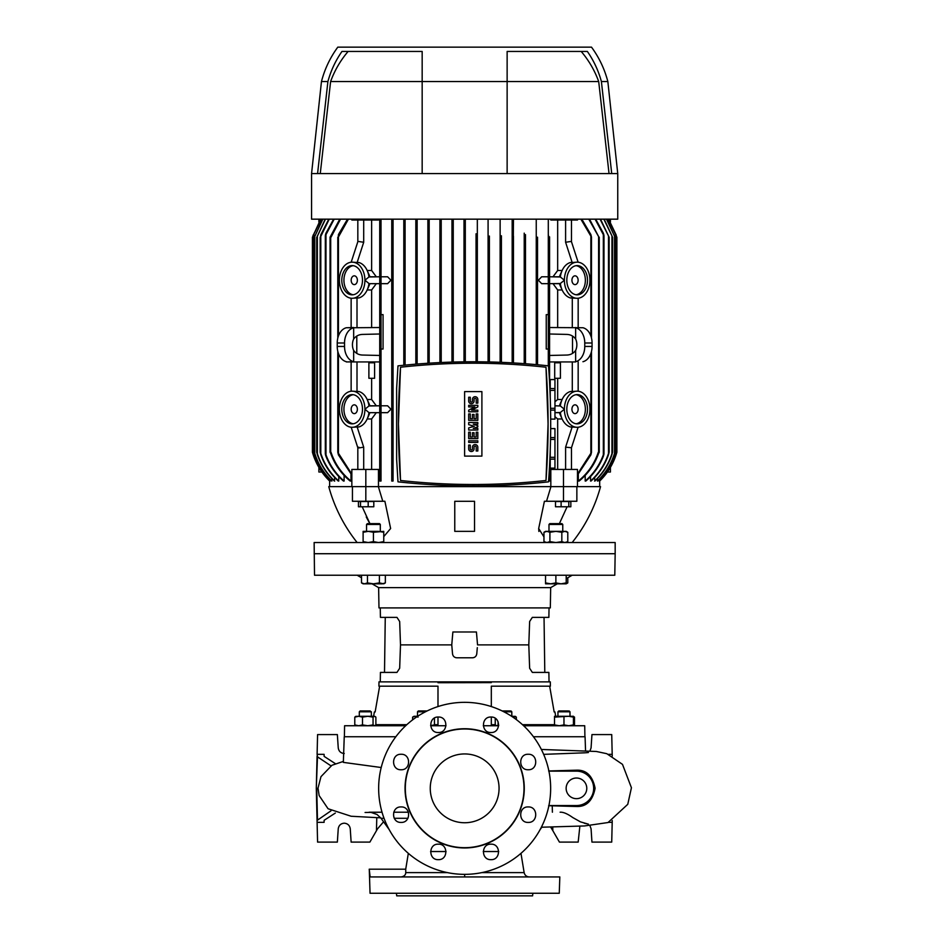 <?xml version="1.0" encoding="UTF-8"?>
<svg xmlns="http://www.w3.org/2000/svg" width="943" height="943" viewBox="0 0 943 943"><rect width="100%" height="100%" fill="white"/><g stroke="black" fill="none" stroke-linecap="round" stroke-linejoin="round"><path stroke-width="1.41" d="M509.974 710.939L502.136 710.939M510.953 710.939L511.813 711.8L503.868 711.8L508.124 711.8M568.146 710.939L558.81 710.939L557.95 711.8L559.718 711.8M568.228 711.8L569.996 711.8L569.996 716.279L569.996 711.8L569.136 710.939L569.996 711.8L557.95 711.8L557.95 716.279L557.289 716.279M569.537 711.8L564.928 711.8M560.625 711.8L559.989 711.8M370.198 710.939L360.167 710.939L359.307 711.8L361.075 711.8M369.503 710.939L371.353 711.8L368.642 711.8M367.923 711.8L364.293 711.8M363.031 711.8L360.804 711.8M361.157 710.939L359.307 711.8L371.353 711.8L371.353 716.279M427.167 710.939L418.35 710.939L417.49 711.8L419.258 711.8M425.434 711.8L417.49 711.8L417.49 716.279M430.586 851.529L446.051 851.529M381.208 767.519L343.346 762.38L344.242 736.742L395.848 736.742M533.455 736.742L585.061 736.742L585.556 750.781M540.15 829.534L541.824 827.211M389.153 829.534L381.055 818.288L384.025 818.288M394.233 818.288L407.93 818.288M330.969 810.839L317.06 820.445L317.579 842.099L337.358 842.099L338.242 828.803C338.785 825.373 340.788 823.498 344.242 823.18C347.696 823.498 349.7 825.373 350.254 828.803L351.126 842.099L369.88 842.099L377.506 828.885L383.565 821.777M438.318 732.511C428.346 732.994 428.322 716.574 438.318 717.034C448.302 716.562 448.326 732.982 438.318 732.511M401.081 769.747C391.109 770.231 391.086 753.799 401.081 754.27C411.054 753.787 411.089 770.219 401.081 769.747M401.081 822.414C391.109 822.897 391.086 806.454 401.081 806.937C411.065 806.454 411.077 822.885 401.081 822.414M438.318 859.651C428.346 860.122 428.322 843.702 438.318 844.174C448.302 843.69 448.314 860.122 438.318 859.651M490.985 859.651C481.013 860.134 480.977 843.702 490.985 844.174C500.957 843.69 500.981 860.122 490.985 859.651M528.221 822.414C518.249 822.897 518.214 806.465 528.221 806.937C538.194 806.454 538.217 822.885 528.221 822.414M528.221 769.747C518.237 770.231 518.226 753.799 528.221 754.27C538.194 753.787 538.217 770.231 528.221 769.747M490.985 732.511C481.001 732.994 480.989 716.562 490.985 717.034C500.957 716.562 500.981 732.982 490.985 732.511M464.651 702.335A86.002 86.002 0 0 1 550.653 788.348A86.002 86.002 0 0 1 464.651 874.35A86.002 86.002 0 0 1 378.65 788.348A86.002 86.002 0 0 1 464.651 702.335M511.813 716.279L511.813 711.8M359.307 716.279L359.307 711.8L359.307 716.279M566.142 788.348A10.326 10.326 0 0 1 576.456 778.022A10.326 10.326 0 0 1 586.782 788.348A10.326 10.326 0 0 1 576.456 798.662A10.326 10.326 0 0 1 566.142 788.348M464.651 847.957A59.609 59.609 0 0 0 524.273 788.348A59.609 59.609 0 0 0 464.651 728.727A59.609 59.609 0 0 0 405.042 788.348A59.609 59.609 0 0 0 464.651 847.957M464.651 847.686A59.338 59.338 0 0 0 524.002 788.348A59.338 59.338 0 0 0 464.651 728.998A59.338 59.338 0 0 0 405.313 788.348A59.338 59.338 0 0 0 464.651 847.686M408.331 853.344L405.726 869.187L369.208 869.187L370.139 876.931L559.824 876.931L559.258 893.269L370.045 893.269L369.291 869.717M447.43 872.605L405.761 872.605L405.726 869.187M520.972 853.344L524.143 872.605L481.873 872.605M483.252 851.529L498.717 851.529M464.651 753.94A34.408 34.408 0 0 0 430.256 788.348A34.408 34.408 0 0 0 464.651 822.744A34.408 34.408 0 0 0 499.059 788.348A34.408 34.408 0 0 0 464.651 753.94M532.866 893.269L532.595 895.85L396.708 895.85L396.437 893.269M548.626 770.961L576.456 770.183C586.357 769.771 592.581 775.806 595.104 788.289C592.617 800.831 586.405 806.902 576.456 806.501L548.626 805.723M408.425 812.206L393.75 812.206M382.021 812.206L369.184 812.206L382.021 812.206M376.776 817.699L376.469 830.677M335.319 813.066L324.133 820.304L324.086 822.355L324.133 820.304M317.107 822.355L324.086 822.355M317.485 819.856L316.73 788.348L318.015 788.348M330.969 765.846L317.485 756.84L317.107 754.329L324.086 754.329L324.133 756.38L335.319 763.63M612.243 756.109L612.196 754.329L608.459 754.329M612.243 820.575L612.196 822.355L608.459 822.355M552.751 826.928L552.834 830.677L550.594 826.987M552.244 805.805L552.398 812.206M548.92 805.546L576.456 805.546A17.198 17.198 0 0 0 593.666 788.348A17.198 17.198 0 0 0 576.456 771.138L548.92 771.138M317.06 820.445L316.294 788.348L317.485 756.84M317.06 756.251L316.294 788.348M324.086 754.329L324.133 756.38M317.107 754.329L317.579 734.585L337.358 734.585L338.242 747.882C338.785 751.312 340.788 753.186 344.242 753.516M612.196 754.329L611.724 734.585L591.945 734.585L591.072 747.882L589.953 750.993M579.874 826.127L578.177 842.099L559.423 842.099L552.834 830.677M612.196 822.355L611.724 842.099L591.945 842.099L591.072 828.803L589.953 825.691M588.326 824.135L584.259 823.227M563.973 711.8L564.869 711.8M560.177 711.8L566.307 711.8M365.153 711.8L365.931 711.8M364.151 711.8L364.917 711.8M365.46 711.8L366.627 711.8M369.715 711.8L371.353 711.8M422.334 711.8L423.101 711.8M423.643 711.8L424.81 711.8M558.81 710.939L559.8 710.939M418.35 710.939L419.34 710.939M405.761 872.605C405.667 875.033 404.099 876.471 401.058 876.931M615.166 553.718L614.789 575.23L314.514 575.23L314.137 542.543L615.166 542.543L615.166 553.718L314.137 553.718M378.626 587.63L378.98 607.905L550.323 607.905L550.677 587.63L378.626 587.63L372.037 583.823M550.677 587.63L557.266 583.823M566.201 578.672L572.165 575.23M361.511 577.741L357.149 575.23M549.038 607.905L548.873 617.37L532.335 617.37L529.636 621.52L528.799 644.894L477.547 644.894L476.427 631.987L452.876 631.987L451.756 644.894L400.504 644.894L399.667 621.52L396.968 617.37L380.43 617.37L380.265 607.905M380.265 681.872L380.43 672.406L396.968 672.406L399.667 668.257L400.504 644.894M528.799 644.894L529.636 668.257L532.335 672.406L548.873 672.406L549.038 681.872M451.756 644.894L452.534 653.864C452.958 656.281 454.385 657.589 456.825 657.79L472.478 657.79C474.918 657.589 476.345 656.281 476.769 653.864L477.311 647.629M544.04 617.37L544.795 672.406L532.335 672.406L544.795 672.406M491.315 686.174L491.315 706.578L491.315 686.174L550.394 686.174L550.323 681.872L378.98 681.872L378.909 686.174L437.988 686.174L437.988 706.578L437.988 686.174M491.315 682.626L437.988 682.708L491.315 682.626M375.137 711.977L374.359 711.977L375.137 711.977L379.64 686.174M374.359 711.977L373.605 716.279M437.988 725.745L437.988 717.045L437.988 724.684L434.44 724.684M406.822 724.684L375.88 724.684M554.944 711.977L554.166 711.977L554.944 711.977L555.698 716.279M584.908 736.742L584.719 725.745L523.624 725.745M498.658 725.745L483.299 725.745M446.004 725.745L430.645 725.745M405.679 725.745L344.584 725.745L344.395 736.742M454.55 657.141L453.913 656.658L454.55 657.141M452.404 637.374L452.876 631.987M456.023 657.719L455.257 657.495M474.753 657.141L474.046 657.495M473.28 657.719L472.478 657.79M476.969 651.578L476.769 653.864M396.968 672.406L384.508 672.406L396.968 672.406M549.663 686.174L554.166 711.977M495.24 724.684L491.315 724.684L491.315 717.045L491.315 725.745M554.519 724.684L522.481 724.684M357.373 280.224A4.385 3.1 -90 0 0 354.273 275.839A4.385 3.1 -90 0 0 351.173 280.224A4.385 3.1 -90 0 0 354.273 284.609A4.385 3.1 -90 0 0 357.373 280.224M353.212 265.678A14.617 10.338 -90 0 0 343.936 280.224A14.617 10.338 -90 0 0 353.212 294.77M362.477 280.224A14.617 10.338 -90 0 0 352.14 265.608A14.617 10.338 -90 0 0 341.802 280.224A14.617 10.338 -90 0 0 352.14 294.841A14.617 10.338 -90 0 0 362.477 280.224M339.374 280.224A18.058 12.766 -90 0 0 352.14 298.283A18.058 12.766 -90 0 0 364.917 280.224A18.058 12.766 -90 0 0 352.14 262.166A18.058 12.766 -90 0 0 339.374 280.224M358.835 241.526L363.703 242.268L357.149 262.496L358.835 262.496A18.058 12.766 90 0 1 367.122 270.405A18.058 12.766 90 0 1 368.961 276.971L364.917 280.224L368.961 283.489A18.058 12.766 90 0 1 367.122 290.055A18.058 12.766 90 0 1 358.835 297.953L357.008 297.953L357.008 327.527M357.149 262.496L352.14 262.166M379.723 333.999L379.723 355.464L362.584 355.051C358.811 354.945 355.841 353.401 353.66 350.431A10.326 7.296 -90 0 1 353.66 339.02C355.841 336.062 358.811 334.517 362.584 334.411L379.723 333.999L379.723 219.165L379.723 452.593L380.489 452.239L381.007 454.915L381.007 234.548L380.489 237.223L379.723 236.87M368.961 276.971L379.723 276.782M379.723 452.593L379.723 481.048L381.007 481.048L379.723 481.048L379.723 361.935L353.66 361.935L353.66 350.431M379.723 355.464L379.723 361.935M548.296 349.028L546.245 349.028L546.245 314.632L548.296 314.632M541.683 276.782L548.296 276.782L541.683 276.782L538.359 280.224L541.683 283.666L548.296 283.666M537.545 237.223L537.545 364.752L537.545 237.223L536.343 237.223L536.249 236.056L536.343 237.223M525.499 363.739L525.499 234.654C524.886 236.021 524.449 235.526 524.214 233.145L524.214 363.644L524.214 233.145M415.839 364.151L415.839 219.165L415.839 364.151M403.804 365.259L403.804 219.165L403.804 365.259M391.758 237.223L391.758 481.048L393.054 481.048L391.758 481.048L391.758 219.165L391.758 237.223L392.96 237.223L393.054 236.056L393.054 219.165M381.007 283.666L387.62 283.666L390.944 280.224L387.62 276.782L381.007 276.782M381.007 314.632L383.058 314.632L383.058 349.028L381.007 349.028M381.007 412.669L387.62 412.669L390.944 409.238L387.62 405.796L381.007 405.796M357.008 361.935L357.008 391.498L358.835 391.498A18.058 12.766 90 0 1 367.122 399.408A18.058 12.766 90 0 1 368.961 405.973L364.917 409.238A18.058 12.766 -90 0 0 352.14 391.168A18.058 12.766 -90 0 0 339.374 409.238A18.058 12.766 -90 0 0 352.14 427.297A18.058 12.766 -90 0 0 364.917 409.238L369.031 412.669L379.723 412.669L376.304 412.669L371.636 418.963L371.636 469.437M357.149 542.543A154.805 154.805 0 0 1 328.765 486.635L365.825 486.635L365.825 501.263L382.787 501.263L378.355 486.635L365.825 486.635L365.825 469.437L378.473 469.437L378.473 486.635M550.83 486.635L550.83 469.437L577.47 469.437L577.47 486.635L378.355 486.635M554.956 416.7L557.667 418.963L557.667 469.437M549.58 468.152L549.58 481.048L548.567 481.048L549.58 481.048L549.58 468.152M575.643 361.935L549.58 361.935L549.58 379.558L549.58 236.87L548.814 237.223L548.296 234.548L548.296 219.165M549.58 361.935L549.58 276.782L560.342 276.971A18.058 12.766 -90 0 1 562.181 270.405A18.058 12.766 -90 0 1 570.468 262.496L572.153 262.496L565.6 242.268L570.468 241.526L571.47 241.714L578.118 262.213M549.58 236.87L549.58 276.782M548.296 365.837L548.296 234.548M562.146 289.961L557.667 289.961L552.999 283.666L559.494 283.666A10.326 7.296 -90 0 0 560.26 285.835L562.181 290.055A18.058 12.766 -90 0 1 560.342 283.489L564.385 280.224A18.058 12.766 90 0 0 577.163 298.283A18.058 12.766 90 0 0 589.929 280.224A18.058 12.766 90 0 0 577.163 262.166A18.058 12.766 90 0 0 564.385 280.224L560.342 276.971M557.667 289.961L557.667 327.527M582.939 361.711A15.477 10.951 -90 0 0 592.063 346.446L592.063 343.004A15.477 10.951 -90 0 0 582.939 327.74L549.58 327.527M562.181 290.055A18.058 12.766 -90 0 0 570.468 297.953L577.163 298.283M577.47 474.14L591.509 452.239L590.86 454.915L577.47 475.119M581.807 219.165L590.86 234.548L591.497 237.223L580.876 219.165M572.507 336.05L572.507 353.413M599.677 486.635L599.677 480.576M608.152 219.165L615.378 233.781C616.109 236.092 616.109 236.186 615.378 234.088L615.378 455.375C616.109 453.277 616.109 453.371 615.378 455.669C616.109 453.371 616.109 453.277 615.378 455.375C611.96 465.276 606.538 473.834 599.088 481.048L599.088 479.622M597.402 481.048C605.453 473.351 611.158 464.133 614.518 453.394L615.166 452.239L614.518 454.054C611.182 464.428 605.559 473.421 597.626 481.048L597.402 478.62M594.573 481.048C602.695 473.469 608.483 464.345 611.936 453.677L612.585 452.239L611.936 454.656C608.494 464.816 602.836 473.61 594.939 481.048L594.573 477.594M591.049 481.048C599.123 473.681 604.946 464.887 608.494 454.679L609.119 452.239L608.494 453.371C604.935 464.227 598.958 473.457 590.554 481.048L590.554 476.521M595.705 219.165L603.331 233.145C604.098 235.526 604.098 236.021 603.331 234.654L603.98 235.703L603.98 453.748L603.331 454.809C599.524 465.158 593.477 473.905 585.19 481.048L585.839 481.048L585.19 481.048L585.19 475.402M578.318 481.048C587.748 473.41 594.408 463.803 598.298 452.239L599.253 452.239L598.605 453.406C594.715 464.38 588.232 473.586 579.132 481.048L578.318 481.048L578.318 474.246M329.626 486.635L329.626 480.576M330.109 481.048L330.109 481.048C322.742 473.916 317.343 465.453 313.925 455.669C313.194 453.371 313.194 453.265 313.925 455.375C317.284 465.182 322.706 473.74 330.215 481.048L330.215 479.622M338.266 481.048L338.266 481.048C330.239 473.775 324.427 464.982 320.809 454.679L320.16 452.239L320.809 453.371C324.309 464.133 330.286 473.362 338.749 481.048L338.749 476.521M343.464 481.048L344.112 481.048L343.464 481.048C335.649 474.27 329.814 466.031 325.972 456.318C325.205 453.937 325.205 453.43 325.972 454.809C329.72 465.076 335.767 473.822 344.112 481.048L344.112 475.402M616.239 454.373L616.239 235.09C616.958 237.447 616.958 237.447 616.239 235.09C616.958 237.447 616.958 237.447 616.239 235.09L608.6 219.165L616.887 237.235L616.887 452.227C613.693 463.355 607.952 472.962 599.677 481.048L599.677 481.048C607.363 473.575 612.879 464.675 616.239 454.373C616.958 452.015 616.958 452.015 616.239 454.373C616.958 452.015 616.958 452.015 616.239 454.373L616.192 454.502M350.985 474.246L350.985 481.048L350.171 481.048C341.142 473.681 334.647 464.463 330.698 453.406L330.05 452.239L331.005 452.239C334.848 463.72 341.507 473.327 350.985 481.048M334.73 477.594L334.364 481.048C326.537 473.716 320.868 464.911 317.367 454.656L316.718 452.239L317.367 453.677C320.761 464.251 326.549 473.374 334.73 481.048M331.901 478.62L331.677 481.048C323.803 473.516 318.18 464.522 314.785 454.054L314.137 452.239L314.785 453.394C318.086 464.039 323.791 473.256 331.901 481.048M577.47 219.165L577.47 220.025L563.478 220.025L563.478 219.165M578.118 427.25L571.47 447.736L571.482 469.437M371.636 361.935L371.636 362.796M374.607 378.273L374.607 362.796L368.89 362.796L368.89 378.273L374.607 378.273M371.636 378.273L371.636 399.502L376.304 405.796L379.723 405.796L368.961 405.973M557.667 361.935L557.667 362.796M554.956 401.765L557.667 399.502L557.667 378.273M554.696 362.796L554.696 378.273L560.413 378.273L560.413 362.796L554.696 362.796M379.723 283.666L369.031 283.666L376.304 283.666L371.636 289.961L371.636 327.527M353.66 327.527L346.364 327.74A15.477 10.951 90 0 0 337.24 343.004L344.537 343.004A15.477 10.951 -90 0 1 353.66 327.74L379.723 327.527M351.138 327.527L351.138 298.236M365.825 469.437L351.845 469.437L351.845 486.635M358.835 447.937L358.835 447.182L358.835 447.937L363.703 447.182L363.703 469.437M352.14 427.297L357.149 426.967L363.703 447.182M356.796 353.413L356.796 336.05M348.427 219.165L338.301 237.223L338.443 234.548L347.495 219.165M351.845 475.119L338.443 454.915L337.794 452.239L351.845 474.14M378.473 219.165L378.473 220.025L351.845 220.025L351.845 219.165M351.185 262.213L357.833 241.714L357.821 220.025M605.029 475.189L604.062 476.356M313.064 235.09C312.345 237.447 312.345 237.447 313.064 235.09C312.345 237.447 312.345 237.447 313.064 235.09L313.064 454.373C312.345 452.015 312.345 452.015 313.064 454.373C312.345 452.015 312.345 452.015 313.064 454.373C316.365 464.581 321.881 473.469 329.626 481.048C321.351 472.962 315.61 463.355 312.416 452.227L312.428 237.223L320.703 219.165M615.378 455.669C612.019 465.359 606.62 473.822 599.194 481.048M615.378 233.781C616.109 236.092 616.109 236.186 615.378 234.088L608.046 219.165M606.679 219.165L615.025 237.223L606.467 219.165M604.168 219.165L612.573 237.223L603.826 219.165M600.538 219.165L609.119 237.223L600.078 219.165M595.116 219.165L603.331 234.654L603.331 454.809C604.098 453.442 604.098 453.937 603.331 456.318C599.559 465.936 593.725 474.188 585.839 481.048M589.54 219.165L598.946 237.223L588.786 219.165M563.478 220.025L550.83 220.025L550.83 219.165M536.249 364.635L536.249 219.165M513.464 219.165L513.322 237.223L512.65 237.223L512.167 234.783L512.167 219.165L512.167 362.855L512.167 234.783M513.464 362.937L513.464 236.092M501.417 235.785L501.417 362.336L501.417 235.785L500.639 237.223L500.132 234.807L500.132 219.165M500.132 362.289L500.132 234.807M489.382 236.068L489.382 361.947L489.382 236.068L489.264 237.223L488.344 237.223L488.085 235.396L488.085 219.165M488.085 361.923L488.085 235.396M477.335 219.165L477.335 234.088C476.863 236.186 476.427 236.08 476.05 233.781L476.05 361.77L476.05 233.781M477.335 361.77L477.335 234.088M465.3 361.806L465.3 235.09L464.651 237.223L464.003 235.09L464.003 219.165L464.003 361.829L464.003 235.09M465.3 219.165L465.3 235.09M371.636 220.025L371.636 270.5L376.304 276.782L369.031 276.782M557.667 220.025L557.667 270.5L562.146 270.5M562.181 270.405L560.26 274.613A10.326 7.296 -90 0 0 559.494 276.782L552.999 276.782L557.667 270.5M549.58 333.999L566.719 334.411C570.491 334.517 573.462 336.062 575.643 339.02A10.326 7.296 90 0 1 575.643 350.431L575.643 361.711A15.477 10.951 90 0 0 584.766 346.446L584.766 343.004L592.063 343.004M575.643 350.431C573.462 353.401 570.491 354.945 566.719 355.051L549.58 355.464M582.939 327.74L575.643 327.74L575.643 339.02M584.766 343.004A15.477 10.951 90 0 0 575.643 327.74L575.643 327.527M572.295 391.498L577.163 391.168A18.058 12.766 90 0 0 564.385 409.238A18.058 12.766 90 0 0 577.163 427.297L570.468 426.967A18.058 12.766 -90 0 1 562.181 419.057A18.058 12.766 -90 0 1 560.342 412.492L564.385 409.238L560.342 405.973A18.058 12.766 -90 0 1 562.181 399.408A18.058 12.766 -90 0 1 570.468 391.498L572.295 391.498L572.295 361.935M353.66 361.935L346.364 361.935L353.66 361.711A15.477 10.951 -90 0 1 344.537 346.446L344.537 343.004M353.66 339.02L353.66 327.74L346.364 327.74M351.138 391.227L351.138 361.935M337.24 343.004L337.24 346.446A15.477 10.951 90 0 0 346.364 361.711M365.825 220.025L365.825 219.165M543.958 536.885L538.677 528.516L544.417 501.263L563.478 501.263L563.478 469.437M451.968 362.088L451.968 219.165L451.968 362.088M439.921 362.56L439.921 219.165L439.921 362.56M427.886 363.255L427.886 219.165L427.886 363.255M417.136 364.045L417.136 234.783L416.665 237.223L415.839 236.092M417.136 219.165L417.136 234.783M429.171 363.173L429.171 234.807L428.664 237.223L427.886 235.785M429.171 219.165L429.171 234.807M441.218 362.501L441.218 235.396L440.959 237.223L440.039 237.223L439.921 236.068M441.218 219.165L441.218 235.396M453.253 362.053L453.253 233.781C452.864 236.092 452.428 236.186 451.968 234.088M453.253 219.165L453.253 233.781M591.497 237.223L591.509 338.172M591.509 452.239L591.509 351.291M322.836 219.165L314.42 237.223L322.624 219.165M325.476 219.165L316.872 237.223L325.135 219.165M316.718 237.223L316.718 452.239M612.585 452.239L612.585 237.223M321.257 219.165L313.925 234.088C313.194 236.186 313.194 236.08 313.925 233.781L321.15 219.165M313.925 455.669C313.194 453.371 313.194 453.265 313.925 455.375L313.925 234.088C313.194 236.186 313.194 236.08 313.925 233.781M329.225 219.165L320.408 237.223L320.809 234.783L328.765 219.165M334.187 219.165L325.972 234.654C325.205 236.021 325.205 235.526 325.972 233.145L333.598 219.165M325.323 453.76L325.972 454.809L325.972 234.654L325.323 235.703L325.323 453.748M340.517 219.165L331.005 237.223L330.05 237.223L339.763 219.165M381.007 219.165L381.007 234.548M381.007 454.915L381.007 481.048M405.089 365.13L405.089 233.145C404.853 235.526 404.417 236.021 403.804 234.654M405.089 219.165L405.089 233.145M391.758 452.239L392.96 452.239L393.054 453.406L393.054 236.056M393.054 453.406L393.054 481.048M547.211 387.267L547.034 383.813M546.857 380.583L546.799 379.51M549.415 379.558L554.956 379.558L554.956 419.128L550.677 419.093L554.956 419.128M554.956 428.617L550.677 428.617L554.956 428.582L554.956 468.152L550.229 468.117L550.229 459.147L554.956 459.147M549.415 468.152L554.956 468.152M554.956 457.331L550.229 457.331L550.229 450.613M550.535 439.403L554.956 439.403M554.956 437.587L550.571 437.587M550.571 410.122L554.956 410.122M554.956 408.307L550.535 408.307M550.229 397.097L550.229 390.378L554.956 390.378M554.956 388.563L550.229 388.563L550.229 379.593L554.956 379.593M397.993 481.849C448.173 487.307 498.34 487.307 548.508 481.849C551.419 443.186 551.419 404.523 548.508 365.86C498.34 360.403 448.173 360.403 397.993 365.86L396.638 388.304L396.638 459.406L397.993 481.849M400.516 480.482C449.009 485.822 497.503 485.822 545.997 480.482L548.072 423.855L545.997 367.228C497.503 361.888 449.009 361.888 400.516 367.228L398.429 423.855L400.516 480.482A662.245 662.245 0 0 0 545.997 480.482A770.702 770.702 0 0 0 545.997 367.228A662.245 662.245 0 0 0 400.516 367.228A770.702 770.702 0 0 0 400.516 480.482M481.897 391.604L481.897 456.106L464.604 456.106L464.604 391.604L481.897 391.604M474.859 406.928L468.683 406.928L468.683 405.313L477.818 405.313L477.818 406.928L471.641 410.146L477.818 410.146L477.818 411.761L468.683 411.761L468.683 410.146L474.859 406.928M468.683 422.511L477.818 422.511L477.818 424.126L473.256 424.126L477.818 425.741L477.818 426.814L473.256 428.428L477.818 428.428L477.818 430.032L468.683 430.032L468.683 427.886L474.329 426.271L468.683 424.656L468.683 422.511M477.818 442.397L468.683 442.397L468.683 440.782L477.818 440.782L477.818 442.397M468.683 448.844A2.688 2.688 0 0 0 471.37 451.532A2.688 2.688 0 0 0 474.058 448.844L474.058 447.241A1.073 1.073 0 0 1 475.131 446.157A1.073 1.073 0 0 1 476.203 447.241L476.203 451.002L477.818 451.002L477.818 447.241A2.688 2.688 0 0 0 475.131 444.554A2.688 2.688 0 0 0 472.443 447.241L472.443 448.844A1.073 1.073 0 0 1 471.37 449.929A1.073 1.073 0 0 1 470.298 448.844L470.298 445.084L468.683 445.084L468.683 448.844M470.298 437.022L472.443 437.022L472.443 432.719L474.058 432.719L474.058 437.022L476.203 437.022L476.203 432.189L477.818 432.189L477.818 438.636L468.683 438.636L468.683 432.189L470.298 432.189L470.298 437.022M470.298 418.751L472.443 418.751L472.443 414.449L474.058 414.449L474.058 418.751L476.203 418.751L476.203 413.906L477.818 413.906L477.818 420.366L468.683 420.366L468.683 413.906L470.298 413.906L470.298 418.751M468.683 401.011A2.688 2.688 0 0 0 471.37 403.698A2.688 2.688 0 0 0 474.058 401.011L474.058 399.396A1.073 1.073 0 0 1 475.131 398.323A1.073 1.073 0 0 1 476.203 399.396L476.203 403.156L477.818 403.156L477.818 399.396A2.688 2.688 0 0 0 475.131 396.708A2.688 2.688 0 0 0 472.443 399.396L472.443 401.011A1.073 1.073 0 0 1 471.37 402.083A1.073 1.073 0 0 1 470.298 401.011L470.298 397.251L468.683 397.251L468.683 401.011M321.881 472.019L318.875 472.019L318.875 467.374M318.875 222.088L318.875 219.165M610.427 467.374L610.427 472.019L607.422 472.019M610.427 219.165L610.427 222.088M321.457 81.558L311.567 173.583L311.567 219.165L617.748 219.165L617.748 173.583L507.134 173.583L507.134 51.452L587.359 51.452C593.772 60.682 598.451 70.713 601.398 81.558L607.846 81.558C604.593 69.039 599.147 57.582 591.509 47.15L337.794 47.15C330.156 57.582 324.71 69.039 321.457 81.558L327.905 81.558C330.852 70.713 335.531 60.682 341.955 51.452L422.169 51.452L422.169 81.558L598.699 81.558L609.037 173.583M311.567 173.583L507.134 173.583M422.169 51.452L422.169 173.583M320.266 173.583L330.604 81.558C334.635 70.466 340.458 60.435 348.108 51.452M330.604 81.558L422.169 81.558M581.194 51.452C588.845 60.435 594.679 70.466 598.699 81.558M317.579 173.583L327.905 81.558M601.398 81.558L611.724 173.583M577.47 486.635L600.538 486.635A154.805 154.805 0 0 1 572.153 542.543M454.762 501.299L474.541 501.299L474.541 531.357L454.762 531.357L454.762 501.299M382.787 501.263L384.885 501.263L390.626 528.516L383.754 536.614M369.927 523.624L362.195 506.768M546.516 501.263L550.948 486.635M567.108 506.768L559.376 523.624M538.677 528.516L538.877 531.451M366.261 516.988L369.232 522.493M352.446 486.635L352.446 501.263L365.825 501.263M368.183 501.523L358.458 501.523L358.458 506.768L373.805 506.768L373.805 501.523L368.183 501.523L368.183 506.768M360.509 501.523L360.509 506.768M576.857 486.635L576.857 501.263L563.478 501.263M570.845 501.523L555.498 501.523L555.498 506.768L570.845 506.768L570.845 501.523M568.794 501.523L568.794 506.768M561.12 501.523L561.12 506.768M368.961 412.492A18.058 12.766 90 0 1 367.122 419.057A18.058 12.766 90 0 1 358.835 426.967L357.149 426.967M341.802 409.238A14.617 10.338 -90 0 0 352.14 423.855A14.617 10.338 -90 0 0 362.477 409.238A14.617 10.338 -90 0 0 352.14 394.61A14.617 10.338 -90 0 0 341.802 409.238M353.212 394.693A14.617 10.338 -90 0 0 343.936 409.238A14.617 10.338 -90 0 0 353.212 423.772M351.173 409.238A4.385 3.1 -90 0 0 354.273 413.623A4.385 3.1 -90 0 0 357.373 409.238A4.385 3.1 -90 0 0 354.273 404.842A4.385 3.1 -90 0 0 351.173 409.238M369.809 412.669A10.326 7.296 90 0 1 369.043 414.849L367.122 419.057M357.008 391.498L352.14 391.168M367.122 399.408L369.043 403.616A10.326 7.296 90 0 1 369.809 405.796L376.304 405.796M367.157 418.963L371.636 418.963M371.636 399.502L367.157 399.502M369.809 283.666A10.326 7.296 90 0 1 369.043 285.835L367.122 290.055M367.157 289.961L371.636 289.961M352.14 298.283L357.008 297.953M367.122 270.405L369.043 274.613A10.326 7.296 90 0 1 369.809 276.782M371.636 270.5L367.157 270.5M565.6 469.437L565.6 447.182L571.47 447.736M577.163 427.297A18.058 12.766 90 0 0 589.929 409.238A18.058 12.766 90 0 0 577.163 391.168M566.826 409.238A14.617 10.338 90 0 0 577.163 423.855A14.617 10.338 90 0 0 587.501 409.238A14.617 10.338 90 0 0 577.163 394.61A14.617 10.338 90 0 0 566.826 409.238M576.09 423.772A14.617 10.338 90 0 0 585.367 409.238A14.617 10.338 90 0 0 576.09 394.693M571.929 409.238A4.385 3.1 90 0 0 575.03 413.623A4.385 3.1 90 0 0 578.13 409.238A4.385 3.1 90 0 0 575.03 404.842A4.385 3.1 90 0 0 571.929 409.238M562.181 419.057L560.26 414.849A10.326 7.296 -90 0 1 559.494 412.669L554.956 412.669L560.342 412.492M559.494 405.796A10.326 7.296 -90 0 1 560.26 403.616L562.181 399.408M554.956 405.796L560.342 405.973M562.146 399.502L557.667 399.502M557.667 418.963L562.146 418.963M560.342 283.489L549.58 283.666M566.826 280.224A14.617 10.338 90 0 0 577.163 294.841A14.617 10.338 90 0 0 587.501 280.224A14.617 10.338 90 0 0 577.163 265.608A14.617 10.338 90 0 0 566.826 280.224M576.09 294.77A14.617 10.338 90 0 0 585.367 280.224A14.617 10.338 90 0 0 576.09 265.678M577.163 262.166L572.153 262.496M571.929 280.224A4.385 3.1 90 0 0 575.03 284.609A4.385 3.1 90 0 0 578.13 280.224A4.385 3.1 90 0 0 575.03 275.839A4.385 3.1 90 0 0 571.929 280.224M418.044 717.128L415.321 716.279L412.586 717.128L414.048 716.279L417.714 716.279M430.621 725.603L434.44 724.896L434.44 718.083M412.586 719.886L412.586 717.128M363.114 542.543L363.114 541.624L368.265 542.543L373.428 541.624L378.591 542.543L383.754 541.624L383.754 542.543M363.114 532.288L368.265 531.357L373.428 532.288L383.754 531.357L383.754 532.288L378.591 531.357L363.114 531.357L363.114 541.624M373.428 532.288L373.428 541.624M383.754 532.288L383.754 541.624M385.345 582.904L382.363 583.823L363.114 583.823L361.511 582.904L364.493 583.823L367.475 582.904L373.428 583.823L379.392 582.904L383.754 583.823L385.345 582.904L385.345 575.23M380.312 524.449L366.544 524.449L367.369 523.624L379.487 523.624L380.312 524.449L380.312 531.357M366.544 524.449L366.544 531.357M379.392 582.904L379.392 575.23M367.475 582.904L367.475 575.23M361.511 582.904L361.511 575.23M372.014 716.279L374.465 716.279L373.051 717.128L367.782 716.279L372.014 716.279M356.195 725.745L354.78 724.896L358.635 725.745L362.501 724.896L367.782 725.745L373.051 724.896L374.465 725.745L375.88 724.896L375.88 717.128L375.125 716.468M355.535 716.468L358.635 716.279L354.78 717.128L356.195 716.279M367.782 716.279L358.635 716.279L362.501 717.128L367.782 716.279M375.88 717.128L374.465 716.279M374.465 725.745L375.88 724.896M373.051 724.896L373.051 717.128M354.78 724.896L354.78 717.128M362.501 724.896L362.501 717.128M574.523 717.128L573.108 716.279L574.523 717.128L574.523 724.896L573.108 725.745L574.523 724.896M559.246 716.279L573.438 716.279L573.438 717.128L568.712 716.279L554.519 717.128L554.519 716.279L559.246 716.279M554.519 725.745L554.519 724.896L559.246 725.745L563.973 724.896L568.712 725.745L573.438 724.896L573.768 725.544M554.519 724.896L554.519 717.128M563.973 724.896L563.973 717.128M573.438 724.896L573.438 717.128M496.655 725.745L495.24 724.896L496.655 725.745L498.717 725.084M515.585 716.468L512.485 716.279L516.34 717.128L514.937 716.279M495.24 724.896L495.24 718.307M498.069 724.896L498.069 721.666M516.34 719.603L516.34 717.128M543.958 532.288L546.94 531.357L549.91 532.288L555.875 531.357L561.828 532.288L564.81 531.357L567.792 532.288L566.201 531.357L545.549 531.357L543.958 532.288L543.958 541.624L546.94 542.543L549.91 541.624L555.875 542.543L561.828 541.624L564.81 542.543L567.792 541.624L566.201 542.543M567.792 532.288L567.792 541.624M561.828 532.288L561.828 541.624M549.91 532.288L549.91 541.624M566.201 583.611L567.792 582.904L567.792 577.741M548.991 524.449L549.816 523.624L561.934 523.624L562.759 524.449L548.991 524.449L548.991 531.357M566.201 582.904L566.201 583.823L545.549 583.823L545.549 582.904L550.712 583.823L555.875 582.904L561.038 583.823L566.201 582.904L566.201 575.23M555.875 582.904L555.875 575.23M545.549 582.904L545.549 575.23M576.456 805.546L576.456 806.501M576.456 771.138L576.456 770.183M464.651 876.931L464.651 874.35M572.295 327.527L572.295 297.953M590.86 452.593L590.86 353.484M590.86 335.979L590.86 236.87M338.443 452.593L338.443 353.484M338.443 335.979L338.443 236.87M614.518 453.394L614.518 236.068M611.936 453.677L611.936 235.785M608.494 453.371L608.494 236.092M598.605 452.239L598.605 237.223M584.766 346.446L592.063 346.446M337.24 346.446L344.537 346.446M565.6 242.268L565.6 220.025M314.785 453.394L314.785 236.068M317.367 453.677L317.367 235.785M320.809 453.371L320.809 236.092M330.698 452.239L330.698 237.223M363.703 220.025L363.703 242.268M565.6 447.182L572.153 426.967M588.397 824.147L580.499 821.883L572.719 817.522C567.438 813.75 563.23 811.982 560.118 812.206M588.397 752.538L585.615 752.773M584.955 752.809L543.651 754.353M343.382 761.414L331.936 765.268L320.985 776.655L318.015 788.1L319.135 795.538L328.07 808.752L351.138 816.249L380.713 817.84M541.365 749.461L596.365 751.477L606.797 753.693L622.486 764.36L631.433 787.735L627.767 804.32L608.023 822.532L584.483 825.95L541.365 827.223M365.082 812.477L381.974 812.206M381.055 818.288L377.106 814.54L370.788 812.3M524.143 872.605C524.791 875.281 526.489 876.731 529.235 876.931M385.263 617.37L384.508 672.406M337.794 452.239L337.794 351.291M337.794 338.172L337.794 237.223M314.137 452.239L314.137 237.223M615.166 452.239L615.166 237.223M616.027 453.536L616.027 235.927M313.276 453.536L313.276 235.927M320.16 452.239L320.16 237.223M609.143 452.239L609.143 237.223M599.253 452.239L599.253 237.223M330.05 452.239L330.05 237.223M607.846 81.558L617.748 173.583M357.821 469.437L357.821 447.725L351.185 427.25M578.165 361.935L578.165 391.227M578.165 298.236L578.165 327.527M571.482 220.025L571.482 241.726M432.967 725.745L434.44 724.896M545.549 542.543L543.958 541.624M566.201 583.823L567.792 582.904M562.759 524.449L562.759 531.357"/></g></svg>
